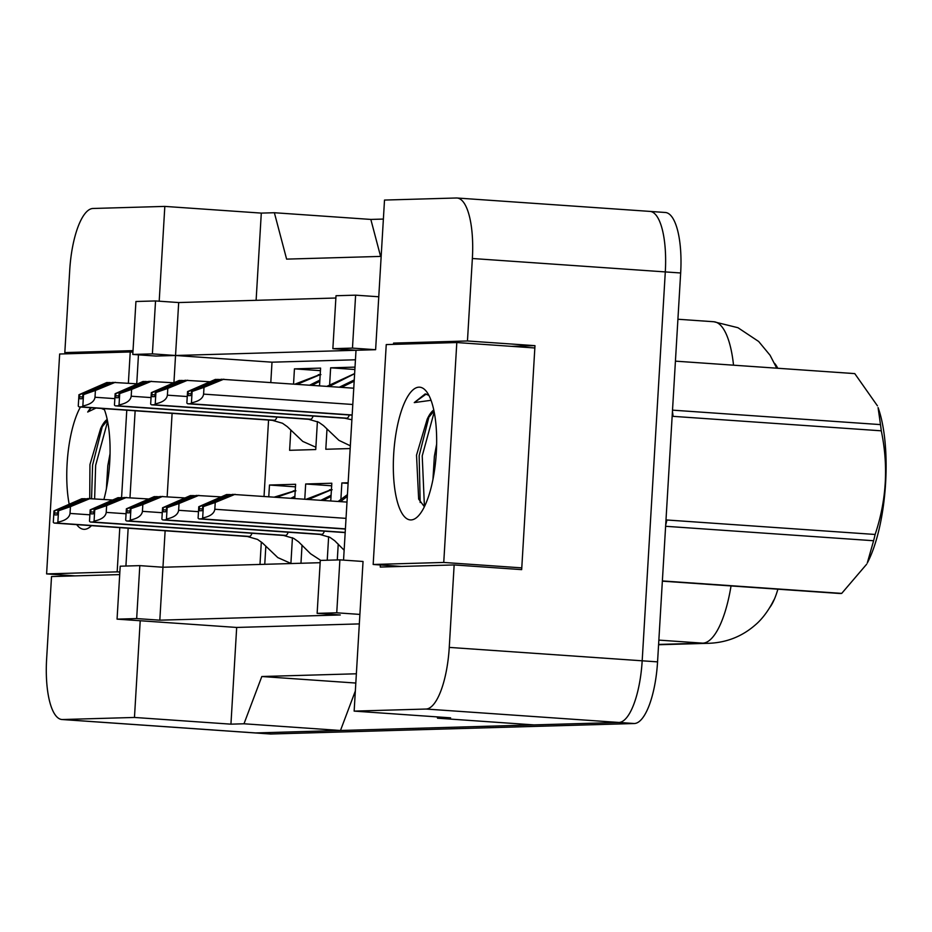 <?xml version="1.0" encoding="UTF-8"?>
<svg xmlns="http://www.w3.org/2000/svg" width="932" height="932" viewBox="0 0 932 932"><rect width="100%" height="100%" fill="white"/><g stroke="black" fill="none" stroke-linecap="round" stroke-linejoin="round"><path stroke-width="1.4" d="M133.02 350.618L64.821 352.587L69.725 270.129A61.221 19.525 94 0 1 92.955 208.477L164.824 206.403L159.197 301.199M125.913 566.039L128.162 528.211M129.979 497.676L135.14 410.791M136.748 383.798L138.46 354.836M359.333 623.904L236.681 627.446L140.208 620.747L134.464 717.454L62.595 719.527A61.221 19.525 94 0 1 61.978 719.516A61.221 19.525 94 0 1 46.623 659.017L51.516 576.558L119.704 574.59M132.787 354.451L152.394 353.88L155.539 300.943L135.932 301.502L132.787 354.451L155.935 356.059L175.542 355.488L173.935 382.621M172.105 413.354L167.154 496.698M165.127 530.774L162.96 567.239L320.142 562.707M343.547 560.109L356.012 350.281L175.542 355.488L178.688 302.55L335.87 298.019M380.373 564.978L380.256 567.064L454.152 564.932L449.259 647.402A61.221 19.525 94 0 1 426.017 709.042L354.148 711.116L363.037 561.472L339.889 559.864L320.282 560.423L317.136 613.361L336.743 612.802L359.892 614.409M332.864 348.673L352.471 348.102L355.616 295.164L336.009 295.735L332.864 348.673L356.012 350.281L375.619 349.71L384.508 200.065L456.389 197.992A61.221 19.525 94 0 1 456.995 198.003A61.221 19.525 94 0 1 472.361 258.502L467.456 340.972L393.56 343.104L393.479 344.374M159.815 620.176L162.96 567.239L139.812 565.631L120.205 566.202L117.059 619.139L136.666 618.568L159.815 620.176L340.285 614.969L317.136 613.361M356.362 673.789L261.81 676.516L355.814 683.051M261.81 676.516L243.998 723.78L340.471 730.49L255.531 732.936A61.221 19.525 94 0 1 254.914 732.925L61.978 719.516M355.337 691.02L340.471 730.49M437.201 716.894L437.539 718.199L534.013 724.898L618.953 722.451A61.221 19.525 94 0 1 618.895 722.451L255.461 732.936A61.221 19.525 94 0 1 254.844 732.925A61.221 19.525 94 0 1 254.564 732.902M456.995 198.003L649.93 211.401A61.221 19.525 94 0 1 665.297 271.911L642.183 660.8A61.221 19.525 94 0 1 618.953 722.451L426.017 709.042M381.165 256.393L286.613 259.119L274.369 212.729L370.831 219.428L380.594 256.416M467.456 340.972L534.98 345.656L521.675 569.627L454.152 564.932M274.369 212.729L261.298 213.102L164.824 206.403M77.775 353.484L64.821 352.587M236.681 627.446L230.938 724.164L134.464 717.454M230.938 724.164L243.998 723.78M437.539 718.199L450.61 717.826L354.148 711.116M774.609 363.363A55.093 17.568 94 0 1 777.731 368.257M769.89 607.384A55.093 17.568 -86 0 0 777.882 589.187M117.059 619.139L140.208 620.747M155.539 300.943L178.688 302.55M355.616 295.164L378.765 296.772M261.298 213.102L256.114 300.314M355.453 359.787L272.004 362.187L270.804 382.435M268.567 420.064L264.036 496.313M261.321 542.005L259.993 564.442M272.004 362.187L152.394 353.88M350.176 448.56L325.804 449.259L327.004 428.953M329.66 384.24L330.639 367.814L355.01 367.115M317.404 421.544L315.738 449.55L289.607 450.307L290.807 430.002M293.545 384.019L294.442 368.862L320.585 368.105L319.525 385.825M304.776 499.144L305.673 483.988L331.804 483.23L330.755 500.95M328.635 536.669L327.237 560.225M300.966 563.254L302.038 545.127M340.891 499.366L341.869 482.939L348.149 482.764M337.291 559.934L338.234 544.078M268.777 496.64L269.476 485.036L295.607 484.279L294.768 498.445M292.438 537.717L290.901 563.545M264.758 564.303L265.841 546.175M336.743 612.802L339.889 559.864M136.666 618.568L139.812 565.631M352.471 348.102L375.619 349.71M534.98 345.656L511.388 346.343M406.515 344.001L393.56 343.104M269.476 485.036L295.456 486.842M305.673 483.988L331.652 485.793M341.869 482.939L348.102 483.382M294.442 368.862L320.422 370.668M330.639 367.814L354.871 369.503M370.831 219.428L383.378 219.067M650.21 211.436L665.297 212.484A61.221 19.525 94 0 1 680.663 272.983L657.561 661.871A61.221 19.525 94 0 1 634.331 723.523L270.897 734.008A61.221 19.525 94 0 1 270.28 733.997L254.844 732.925M294.896 496.29L291.005 498.189M293.161 498.34L294.827 497.513M295.223 490.803L276.792 497.199M247.283 536.483A10.205 3.25 -86 0 0 247.388 536.494A10.205 3.25 -86 0 0 247.481 536.494L249.45 536.436A10.205 3.25 -86 0 0 251.978 533.255M294.629 490.838L274.532 497.047M90.288 498.48L70.436 506.647L70.028 513.427C69.387 517.714 65.333 520.627 57.866 522.141L58.541 510.783L57.889 510.794L87.678 498.562L112.329 500.006M57.889 510.794L57.772 512.833A2.039 0.652 94 0 1 56.992 514.895L55.035 514.942A2.039 0.652 94 0 1 55.011 514.942A2.039 0.652 94 0 1 54.499 512.926L54.627 510.887L53.974 510.911L53.299 522.281A10.205 3.25 -86 0 0 54.452 523.085A10.205 3.25 -86 0 0 54.557 523.085L56.514 523.038A10.205 3.25 -86 0 0 57.866 522.141M53.974 510.911L81.795 498.725L87.014 498.83M84.416 498.655L54.627 510.887M58.541 510.783L70.436 506.647M319.862 380.116L309.739 385.137M311.894 385.289L319.793 381.339M320.189 374.629L297.308 384.275M272.249 420.309A10.205 3.25 -86 0 0 272.354 420.32A10.205 3.25 -86 0 0 272.459 420.32L274.416 420.262A10.205 3.25 -86 0 0 276.955 417.082M319.606 374.664L295.001 384.124M115.265 382.306L95.402 390.473L95.006 397.253C94.353 401.552 90.299 404.453 82.843 405.979L83.519 394.609L82.866 394.632L112.644 382.388L137.295 383.844M82.866 394.632L82.738 396.659A2.039 0.652 94 0 1 81.969 398.721L80.001 398.78A2.039 0.652 94 0 1 79.989 398.78A2.039 0.652 94 0 1 79.476 396.752L79.593 394.725L78.94 394.737L78.265 406.107A10.205 3.25 -86 0 0 79.418 406.911A10.205 3.25 -86 0 0 79.523 406.923L81.48 406.865A10.205 3.25 -86 0 0 82.843 405.979M78.94 394.737L106.772 382.551L111.98 382.656M109.382 382.481L79.593 394.725M83.519 394.609L95.402 390.473M110.058 453.604L107.797 465.732L106.376 488.892M90.719 407.703L87.69 412.026L95.984 408.065M101.32 408.437L104.454 409.731M107.413 420.483L100.598 428.662A46.134 14.714 94 0 1 107.192 419.423M100.598 428.662L89.95 464.567L89.717 498.503M69.131 503.932A66.533 21.226 94 0 1 67.116 463.553A66.533 21.226 94 0 1 80.455 406.993M104.034 408.624A66.533 21.226 94 0 1 109.72 462.319A66.533 21.226 94 0 1 103.906 499.424M91.476 525.66A66.533 21.226 94 0 1 91.196 525.939A66.533 21.226 94 0 1 76.715 524.634M128.371 383.215L130.235 351.97L59.66 354.009L46.6 573.902L117.164 571.864L119.797 527.629M121.579 497.676L126.775 410.208M102.532 425.644L92.583 465.126L91.569 498.573M107.611 421.485L95.647 465.336L94.633 498.783M91.301 407.738L87.69 412.026M119.855 572.05L117.164 571.864M132.927 352.156L130.235 351.97M74.991 575.871L46.6 573.902M436.63 444.18L434.37 456.319L432.949 479.467M428.883 395.354L425.19 393.921L414.262 402.601L431.027 400.306M433.997 411.059L427.171 419.237A46.134 14.714 94 0 1 433.776 409.998M427.171 419.237L416.522 455.154L418.654 499.063L424.386 506.752M393.688 454.129A66.533 21.226 94 0 1 426.46 391.51A66.533 21.226 94 0 1 436.304 452.905A66.533 21.226 94 0 1 417.781 516.514A66.533 21.226 94 0 1 393.688 454.129M443.748 562.45L456.808 342.545L386.244 344.584L373.173 564.477L443.748 562.45L521.78 567.868M429.116 416.22L419.155 455.701L420.169 502.476M434.195 412.06L422.219 455.911L424.433 506.659M426.192 394.073L414.262 402.601M534.851 347.974L456.808 342.545M401.564 566.458L373.173 564.477M672.508 410.15L880.495 424.608L878.072 407.575A95.903 30.593 94 0 1 867.273 563.056L873.599 540.735L665.611 526.289M854.679 373.604A110.186 35.148 94 0 1 854.726 373.604A110.186 35.148 94 0 1 854.772 373.615L675.42 361.15L854.726 373.604M877.42 405.816L854.772 373.615M880.495 424.608A110.186 35.148 94 0 1 881.288 430.817L673.079 416.348A110.186 35.148 94 0 0 672.45 411.268M665.681 525.135A110.186 35.148 94 0 0 666.916 519.998L875.125 534.467C886.53 500.472 888.58 465.918 881.288 430.817M875.125 534.467A110.186 35.148 94 0 1 873.599 540.735M662.361 580.927L841.712 593.393L866.644 564.233M841.712 593.393A110.186 35.148 94 0 1 840.559 593.486A110.186 35.148 94 0 1 839.452 593.463A110.186 35.148 94 0 1 839.406 593.463L662.349 581.16L839.452 593.463M331.093 495.242L320.969 500.274M323.124 500.414L331.023 496.465M331.419 489.754L308.527 499.401M283.479 535.434A10.205 3.25 -86 0 0 283.584 535.446A10.205 3.25 -86 0 0 283.689 535.446L285.646 535.399A10.205 3.25 -86 0 0 288.186 532.207M330.837 489.789L306.232 499.249M126.496 497.432L106.632 505.598L106.225 512.39C105.584 516.678 101.53 519.578 94.074 521.105L94.738 509.734L94.085 509.757L123.874 497.513L148.526 498.97M94.085 509.757L93.969 511.785A2.039 0.652 94 0 1 93.2 513.847L91.231 513.905A2.039 0.652 94 0 1 91.219 513.905A2.039 0.652 94 0 1 90.707 511.889L90.823 509.851L90.171 509.862L89.495 521.233A10.205 3.25 -86 0 0 90.649 522.048A10.205 3.25 -86 0 0 90.754 522.048L92.711 521.99A10.205 3.25 -86 0 0 94.074 521.105M90.171 509.862L117.991 497.676L123.21 497.781M120.612 497.606L90.823 509.851M94.738 509.734L106.632 505.598M347.333 496.418L340.401 501.626M319.676 534.397A10.205 3.25 -86 0 0 319.781 534.409A10.205 3.25 -86 0 0 319.886 534.409L321.843 534.351A10.205 3.25 -86 0 0 324.383 531.158M347.438 494.612L338.118 501.463M162.692 496.395L142.829 504.55L142.433 511.342C141.781 515.629 137.726 518.53 130.27 520.056L130.946 508.686L130.294 508.709L160.071 496.465L184.722 497.921M130.294 508.709L130.165 510.748A2.039 0.652 94 0 1 129.397 512.798L127.439 512.856A2.039 0.652 94 0 1 127.416 512.856A2.039 0.652 94 0 1 126.903 510.841L127.02 508.802L126.368 508.825L125.692 520.184A10.205 3.25 -86 0 0 126.845 521A10.205 3.25 -86 0 0 126.95 521L128.907 520.941A10.205 3.25 -86 0 0 130.27 520.056M126.368 508.825L154.199 496.64L159.407 496.744M156.809 496.558L127.02 508.802M130.946 508.686L142.829 504.55M198.889 495.346L179.026 503.513L178.629 510.293C177.989 514.581 173.935 517.493 166.467 519.008L167.143 507.649L166.49 507.66L196.279 495.428L220.919 496.884M166.49 507.66L166.362 509.699A2.039 0.652 94 0 1 165.593 511.761L163.636 511.808A2.039 0.652 94 0 1 163.613 511.808A2.039 0.652 94 0 1 163.1 509.792L163.216 507.754L162.564 507.777L161.888 519.147A10.205 3.25 -86 0 0 163.042 519.951A10.205 3.25 -86 0 0 163.147 519.951L165.104 519.905A10.205 3.25 -86 0 0 166.467 519.008M162.564 507.777L190.396 495.591L195.604 495.696M193.006 495.521L163.216 507.754M167.143 507.649L179.026 503.513M235.085 494.298L215.234 502.465L214.826 509.256C214.185 513.544 210.131 516.445 202.663 517.971L203.339 506.6L202.687 506.624L232.476 494.379L346.995 502.08M202.687 506.624L202.57 508.662A2.039 0.652 94 0 1 201.79 510.713L199.832 510.771A2.039 0.652 94 0 1 199.809 510.771A2.039 0.652 94 0 1 199.297 508.755L199.425 506.717L198.772 506.728L198.097 518.099A10.205 3.25 -86 0 0 199.25 518.914A10.205 3.25 -86 0 0 199.343 518.914L201.312 518.856A10.205 3.25 -86 0 0 202.663 517.971M198.772 506.728L226.593 494.543L231.812 494.659M229.202 494.473L199.425 506.717M203.339 506.6L215.234 502.465M354.253 379.941L339.353 387.199M341.462 387.351L354.183 381.2M354.626 373.709L329.171 386.489M308.445 419.26A10.205 3.25 -86 0 0 308.55 419.272A10.205 3.25 -86 0 0 308.655 419.284L310.612 419.225A10.205 3.25 -86 0 0 313.152 416.033M354.486 373.639L326.887 386.337M151.462 381.27L131.598 389.425L131.202 396.217C130.562 400.504 126.507 403.405 119.04 404.931L119.715 393.56L119.063 393.584L148.852 381.339L173.492 382.796M119.063 393.584L118.935 395.622A2.039 0.652 94 0 1 118.166 397.673L116.209 397.731A2.039 0.652 94 0 1 116.185 397.731A2.039 0.652 94 0 1 115.673 395.716L115.789 393.677L115.137 393.7L114.461 405.059A10.205 3.25 -86 0 0 115.615 405.874A10.205 3.25 -86 0 0 115.719 405.874L117.677 405.816A10.205 3.25 -86 0 0 119.04 404.931M115.137 393.7L142.969 381.514L148.176 381.619M145.578 381.433L115.789 393.677M119.715 393.56L131.598 389.425M344.654 418.223A10.205 3.25 -86 0 0 344.747 418.235A10.205 3.25 -86 0 0 344.852 418.235L346.809 418.177A10.205 3.25 -86 0 0 349.349 414.996M187.658 380.221L167.807 388.388L167.399 395.168C166.758 399.455 162.704 402.368 155.236 403.882L155.912 392.523L155.26 392.535L185.049 380.291L209.7 381.747M155.26 392.535L155.143 394.574A2.039 0.652 94 0 1 154.363 396.624L152.405 396.683A2.039 0.652 94 0 1 152.382 396.683A2.039 0.652 94 0 1 151.869 394.667L151.998 392.628L151.334 392.652L150.669 404.022A10.205 3.25 -86 0 0 151.823 404.826A10.205 3.25 -86 0 0 151.916 404.826L153.885 404.768A10.205 3.25 -86 0 0 155.236 403.882M151.334 392.652L179.165 380.466L184.373 380.571M181.775 380.396L151.998 392.628M155.912 392.523L167.807 388.388M223.855 379.173L204.003 387.339L203.595 394.12C202.955 398.418 198.9 401.319 191.433 402.845L192.109 391.475L191.456 391.498L221.245 379.254L353.764 388.201M191.456 391.498L191.34 393.525A2.039 0.652 94 0 1 190.559 395.587L188.602 395.646A2.039 0.652 94 0 1 188.579 395.646A2.039 0.652 94 0 1 188.066 393.619L188.194 391.591L187.542 391.603L186.866 402.974A10.205 3.25 -86 0 0 188.019 403.789A10.205 3.25 -86 0 0 188.124 403.789L190.081 403.731A10.205 3.25 -86 0 0 191.433 402.845M187.542 391.603L215.362 379.417L220.581 379.522M217.983 379.347L188.194 391.591M192.109 391.475L204.003 387.339M449.259 647.402L657.561 661.871M472.361 258.502L680.663 272.983M62.595 719.527L255.531 732.936M773.793 600.08C766.838 614.281 758.625 622.168 755.607 624.673C742.385 636.323 726.878 642.532 709.089 643.29A71.415 67.652 -91.7 0 1 702.798 643.162A81.62 26.038 -86 0 0 731.038 585.925M733.531 365.193A81.62 26.038 -86 0 0 713.737 321.738L677.913 319.245M658.598 644.431L702.798 643.162L658.854 640.109M634.331 723.523L618.895 722.451M270.897 734.008L255.461 732.936M54.499 512.926L57.737 513.159M54.557 523.085L247.481 536.494M56.514 523.038L249.45 536.436M70.028 513.427L89.88 514.813M79.476 396.752L82.715 396.985M79.523 406.923L272.459 420.32M81.48 406.865L274.416 420.262M95.006 397.253L114.846 398.64M90.707 511.889L93.946 512.111M90.754 522.048L283.689 535.446M92.711 521.99L285.646 535.399M106.225 512.39L126.076 513.765M126.903 510.841L130.142 511.062M126.95 521L319.886 534.409M128.907 520.941L321.843 534.351M142.433 511.342L162.273 512.716M163.1 509.792L166.339 510.025M163.147 519.951L345.178 532.603L163.042 519.951M165.104 519.905L345.19 532.417M178.629 510.293L198.469 511.68M199.297 508.755L202.535 508.977M199.343 518.914L345.399 529.061M201.312 518.856L345.399 528.863M214.826 509.256L346.028 518.367M115.673 395.716L118.912 395.937M115.719 405.874L308.655 419.284M117.677 405.816L310.612 419.225M131.202 396.217L151.042 397.591M151.869 394.667L155.108 394.888M151.916 404.826L344.852 418.235M153.885 404.768L346.809 418.177M167.399 395.168L187.25 396.543M188.066 393.619L191.316 393.852M188.124 403.789L352.156 415.183L188.019 403.789M190.081 403.731L352.168 414.985M203.595 394.12L352.797 404.488M776.74 368.187L770.077 355.267L758.671 341.485L737.958 327.715L713.737 321.738M709.089 643.29L658.574 644.746M247.353 536.494L257.512 539.418L262.335 542.843L277.806 557.592L290.912 563.417M293.312 490.849L295.933 490.78M54.452 523.085L247.388 536.494M272.33 420.32L282.489 423.256L287.301 426.67L302.772 441.418L315.878 447.243M318.29 374.676L320.899 374.606M79.418 406.911L272.354 420.32M90.649 522.048L283.584 535.446L293.708 538.381L298.531 541.795L310.542 553.736L320.759 560.412M329.52 489.801L332.13 489.731M319.758 534.409L329.916 537.333L334.728 540.746L344.141 550.218M126.845 521L319.781 534.409M199.25 518.914L345.388 529.061M115.615 405.874L308.55 419.272L318.686 422.208L323.509 425.621L338.968 440.37L350.339 445.799M151.823 404.826L344.747 418.235L351.888 419.761"/></g></svg>
